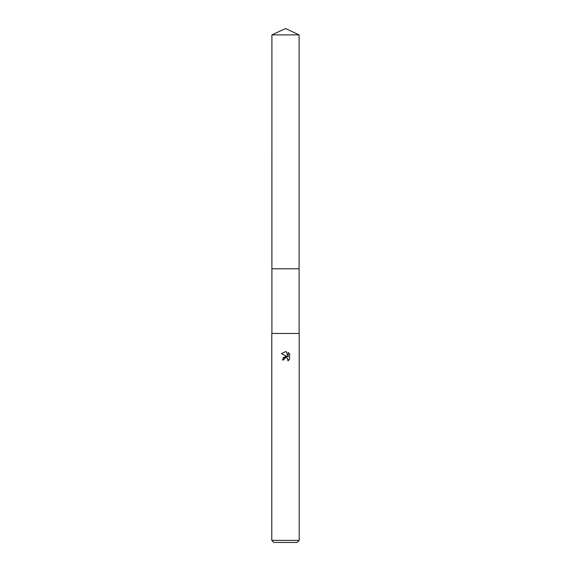 <?xml version="1.0" encoding="UTF-8"?>
<svg xmlns="http://www.w3.org/2000/svg" width="571" height="571" viewBox="0 0 571 571"><rect width="100%" height="100%" fill="white"/><g stroke="black" fill="none" stroke-linecap="round" stroke-linejoin="round"><path stroke-width="0.86" d="M271.903 34.888L299.097 34.888L285.5 28.55L271.903 34.888L271.896 268.798L299.104 268.798L299.097 333.464M285.5 357.753L284.023 358.916L283.787 359.908L282.345 359.908L285.5 356.304L287.249 356.518L281.432 353.649L285.5 351.643L286.385 351.736L288.162 356.854L288.162 352.471L289.568 353.899L289.576 359.302L287.934 360.872L287.998 359.052L286.813 357.867L285.5 357.753L286.371 357.739M285.5 540.394L299.204 540.394L299.204 333.464L271.796 333.464L271.796 540.394L285.5 540.394M271.796 540.394L273.852 542.45L297.148 542.45L299.204 540.394M283.787 359.908L283.937 359.102M287.684 358.517L287.934 360.872L289.568 359.302M287.249 356.518L283.066 357.724M284.023 358.916L285.379 357.789M289.568 353.899L288.162 352.471M286.385 351.736L285.6 351.643M285.536 351.643L281.432 353.649M271.903 333.464L271.903 268.798L299.104 268.798L299.097 34.888"/></g></svg>
